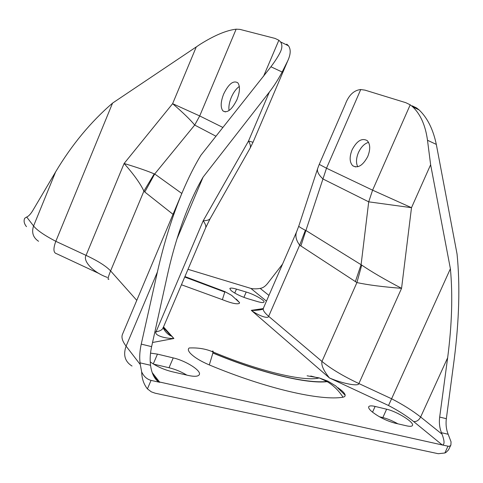<?xml version="1.0" encoding="UTF-8"?>
<svg xmlns="http://www.w3.org/2000/svg" width="483" height="483" viewBox="0 0 483 483"><rect width="100%" height="100%" fill="white"/><g stroke="black" fill="none" stroke-linecap="round" stroke-linejoin="round"><path stroke-width="0.72" d="M367.762 156.474C370.515 149.392 370.34 144.115 367.237 140.638C361.924 137.721 356.871 140.794 352.077 149.857C349.312 156.951 349.523 162.24 352.699 165.729C357.897 168.585 362.914 165.5 367.762 156.474M368.553 142.346C364.417 143.59 361.043 147.013 358.416 152.616C356.11 158.261 355.893 162.976 357.746 166.756M223.647 94.046C228.604 83.939 233.313 80.184 237.775 82.774C240.244 86.179 239.973 91.788 236.966 99.607C231.943 109.701 227.258 113.463 222.911 110.891C220.393 107.468 220.64 101.853 223.647 94.046M229.051 110.541C228.513 106.761 229.268 102.372 231.309 97.373C233.5 92.35 236.169 88.709 239.314 86.451M337.973 387.716L341.644 390.524C343.818 392.419 345.001 393.989 345.2 395.227L344.759 396.549L343.033 397.225C320.797 400.999 266.755 388.906 209.302 364.931C200.475 361.151 194.13 357.251 190.266 353.224C188.249 350.936 187.821 349.245 188.986 348.158L189.215 347.977C198.121 347.561 206.072 348.895 213.069 351.98C213.19 350.803 212.876 350.676 212.14 351.594M236.253 299.08L239.574 302.642L239.32 303.378C237.068 304.507 231.417 303.264 222.367 299.653L181.439 284.765M150.225 361.876C156.45 366.331 163.707 369.598 171.996 371.693L188.231 375.436C194.564 376.8 198.265 376.523 199.328 374.603C201.538 370.684 185.81 360.741 173.228 357.909L157.458 354.117L150.527 353.121M375.116 406.438C371.457 405.581 369.32 405.702 368.716 406.789C368.306 407.827 369.332 409.421 371.795 411.57C378.575 416.895 386.255 420.747 394.84 423.126L406.547 425.825C409.952 426.586 411.927 426.453 412.464 425.432C414.474 422.371 396.911 411.444 386.623 409.204L375.116 406.438L372.526 412.18M236.465 289.106C232.558 287.965 230.343 287.79 229.817 288.58L231.097 290.579C235.185 293.706 240.751 296.417 247.809 298.705L257.717 301.634C261.448 302.702 263.543 302.853 264.014 302.098C265.101 300.48 254.143 294.316 246.203 292.028L236.465 289.106L234.756 293.066M310.78 376.015L318.605 378.08M286.449 44.81L286.739 44.122L288.49 45.813C290.971 49.375 290.73 54.368 287.765 60.798L282.144 72.033C278.075 79.671 273.813 86.348 269.357 92.078L203.138 177.056C198.35 185.218 193.689 194.649 189.149 205.347C180.334 226.334 173.101 249.53 167.45 274.942L151.62 346.649C150.147 353.453 149.79 359.66 150.557 365.281L150.811 367.02C151.994 373.878 154.512 378.787 158.358 381.739L442.271 444.97C444.698 444.783 444.626 441.19 442.054 434.199L441.45 432.702C439.554 427.884 438.969 422.667 439.681 417.064L447.65 357.77C451.943 324.727 452.861 295.053 450.391 268.741L430.631 164.727L427.497 140.263C425.463 125.405 420.512 114.242 412.639 106.767L410.212 104.817L372.598 190.175L326.502 168.217L360.729 89.536L365.051 90.152L405.792 102.68L410.212 104.817M282.555 264.104L267.727 283.267C265.517 286.075 263.247 287.735 260.905 288.248L260.18 288.399C256.57 289.009 253.46 289.015 250.87 288.405L188.008 269.321M186.836 375.116C181.21 371.729 175.269 369.272 169.026 367.738L153.582 364.14M397.895 423.832C392.48 420.796 387.463 418.707 382.844 417.566L379.457 416.775M152.169 372.568L159.819 382.343L151.046 380.393C146.844 379.191 143.723 376.366 141.676 371.916C141.845 378.624 143.765 384.281 147.424 388.887L151.36 391.858L155.176 393.204L438.25 453.712L444.849 452.994L446.135 452.33L448.465 449.945L450.893 445.036L450.138 445.954L448.761 446.328L442.271 444.97L413.629 421.544C416.491 421.846 418.827 420.337 420.633 417.022L447.65 357.77M282.144 72.033L270.933 66.769C275.31 60.955 278.516 55.901 280.545 51.621C282.295 47.726 282.295 44.49 280.545 41.912L278.86 40.246L275.075 38.429L239.9 29.372L236.139 29.173C226.382 30.351 214.434 35.368 200.294 44.225L112.563 103.102C90.744 121.903 71.762 144.834 55.617 171.906L32.971 210.244C30.912 213.691 28.998 215.859 27.229 216.758L26.686 217.024L33.575 225.972L55.617 171.906M439.681 417.064L446.352 418.695L454.165 359.696C459.206 320.229 460.166 285.012 457.051 254.046L436.312 144.399L427.497 140.263M270.933 66.769L200.837 155.333C194.552 165.669 188.424 177.871 182.465 191.938L122.471 334.321C121.203 337.333 122.41 341.27 126.093 346.142L140.299 364.599L141.676 371.916M150.557 365.281L140.064 362.848C139.352 357.203 139.744 350.96 141.247 344.119L157.41 271.977C163.997 242.774 172.346 216.094 182.465 191.938M140.064 362.848L140.299 364.599M361.719 265.101L356.913 282.573C367.919 284.952 382.808 286.872 401.566 288.327C384.842 279.548 371.56 271.808 361.719 265.101L305.914 230.476L326.502 168.217L319.245 164.371L345.218 104.527C348.635 95.272 353.804 90.273 360.729 89.536M412.21 105.837L416.654 107.981L419.123 109.949C427.413 117.846 433.136 129.329 436.312 144.399M446.352 418.695C445.652 424.267 446.256 429.459 448.17 434.259L441.45 432.702M450.893 445.036L451.05 441.836L448.17 434.259M112.563 103.102L55.817 241.319L86.052 255.374L124.113 163.483C137.927 167.679 147.961 171.151 154.228 173.898L154.699 173.977L144.797 192.011L143.898 191.135C140.462 183.709 133.869 174.49 124.113 163.483L172.624 103.676L196.195 47.105M26.487 226.66C24.096 223.671 23.51 220.864 24.736 218.238L26.686 217.024M154.228 173.898L143.898 191.135L110.601 270.909C107.938 277.459 107.383 280.206 108.916 279.138M107.341 277.399C93.533 272.672 82.521 261.08 86.052 255.374C97.94 260.959 106.121 266.139 110.601 270.909L136.78 300.366M56.511 253.69C53.341 252.796 53.112 248.673 55.817 241.319C44.345 235.318 36.937 230.204 33.575 225.972C31.425 232.492 33.085 237.594 38.562 241.283M450.391 268.741L391.604 398.771L358.899 383.562L401.566 288.327L411.498 207.69L430.631 164.727M176.935 239.019L203.138 177.056M263.187 309.029L254.064 310.442L251.299 310.346C258.61 315.755 268.264 319.148 268.663 316.317L299.665 245.159L356.913 282.573L321.968 361.423C321.123 365.226 323.616 370.739 329.454 377.96C342.779 383.665 358.815 386.708 358.899 383.562C343.021 376.046 330.71 368.668 321.968 361.423L268.663 316.317C264.418 312.676 262.643 310.001 263.344 308.305L296.671 231.635C295.028 235.674 296.025 240.178 299.665 245.159L305.371 230.313C300.824 227.879 298.627 226.479 298.772 226.116L317.615 168.7M263.078 308.613L251.299 310.346L329.454 377.96L388.507 405.503L391.604 398.771C403.094 404.718 412.766 410.798 420.633 417.022L442.054 434.199M269.357 92.078L248.491 141.078C250.532 144.477 250.979 147.001 249.838 148.643L210.413 218.207C209.688 219.783 207.285 220.646 203.204 220.785L156.051 331.809C153.854 334.948 163.966 338.601 173.898 338.505L163.212 327.625M300.849 246.07L305.914 230.476L305.371 230.313M287.765 60.798L253.038 142.237L248.491 141.078L203.204 220.785C205.444 223.943 206.247 226.316 205.625 227.898L205.619 227.904M319.245 164.371L317.736 168.338C316.709 171.163 318.466 174.713 323 178.994L368.71 201.834L361.115 264.539L355.343 281.704M212.725 352.928L212.9 353.031C261.291 373.256 307.279 384.118 327.16 381.648L326.834 381.455C306.995 383.907 261.152 373.075 212.918 352.916L212.725 352.928M209.302 364.931L212.9 353.031M184.729 277.031L224.945 292.1L184.754 276.964M224.233 291.762L224.861 291.617L224.8 291.998M157.458 354.117L153.274 363.953M152.537 342.495L173.898 338.505L163.514 326.919M388.507 405.503C398.493 410.731 406.867 416.08 413.629 421.544M250.87 288.405L266.453 301.151M246.203 292.028L243.891 297.371M386.623 409.204L382.844 417.566M173.228 357.909L169.026 367.738M141.247 344.119L151.62 346.649M157.41 271.977L126.093 346.142C122.996 355.023 124.976 361.658 132.028 366.054M444.849 452.994L447.958 446.232M147.424 388.887L151.046 380.393M173.029 214.331L144.797 192.011M215.986 136.242L194.697 125.061L154.699 173.977L181.819 193.472M236.139 29.173L199.708 115.95L222.935 127.476M263.555 76.29L278.86 40.246M172.624 103.676L199.708 115.95L194.697 125.061C190.489 119.862 183.129 112.732 172.624 103.676M268.94 295.421L260.18 288.399M210.153 218.66L205.631 227.873L163.115 327.86C162.27 329.835 159.915 331.151 156.051 331.809L154.85 332.008M411.498 207.69L372.598 190.175L368.71 201.834L411.498 207.69M224.788 292.064L222.367 299.653M343.033 397.225C338.746 390.596 333.451 385.404 327.16 381.648M326.834 381.455L319.209 377.911L307.097 375.798M212.918 352.916L213.069 351.98C258.9 371.222 304.882 382.029 319.209 377.911L328.048 381.226L335.697 385.911L345.2 395.227M239.574 302.642L231.653 295.354L224.861 291.617L184.929 276.56M288.49 45.813L280.545 41.912M419.123 109.949L412.645 106.767M99.045 273.529L56.553 253.696M263.344 308.305C264.032 309.289 260.941 310.001 254.064 310.442L262.275 309.223M153.202 375.134L158.358 381.739M163.308 327.396L170.946 335.926C164.794 333.089 162.487 326.188 163.188 327.679M298.772 226.116L296.671 231.629M250.128 148.124L253.038 142.237M225.368 111.929L222.911 110.891M355.597 166.955L352.699 165.729"/></g></svg>
